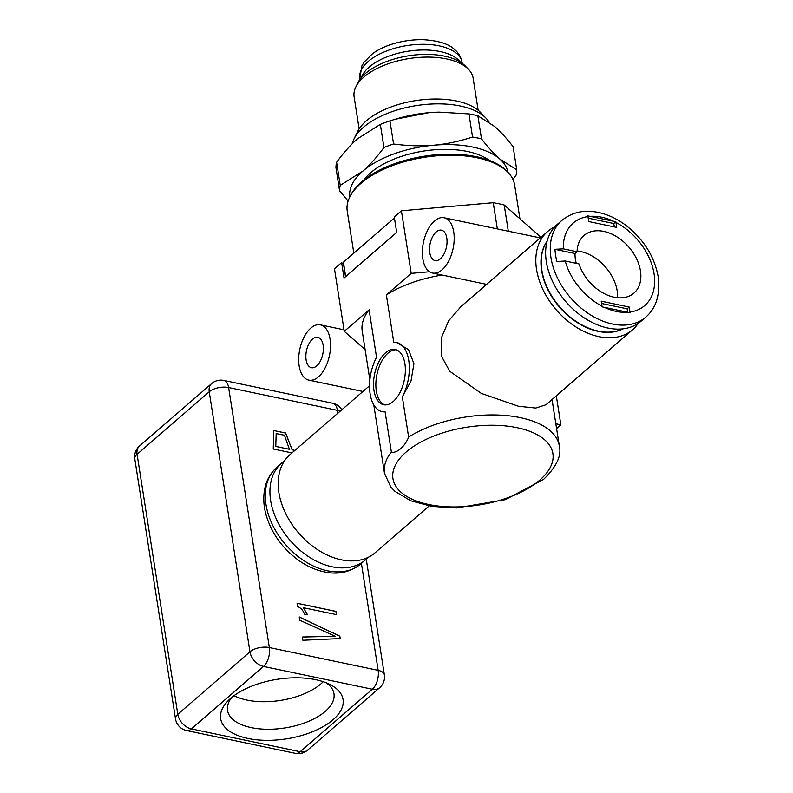 <?xml version="1.0" encoding="UTF-8"?>
<svg xmlns="http://www.w3.org/2000/svg" width="793" height="793" viewBox="0 0 793 793"><rect width="100%" height="100%" fill="white"/><g stroke="black" fill="none" stroke-linecap="round" stroke-linejoin="round"><path stroke-width="1.19" d="M323.237 681.693A53.865 26.199 -8.9 0 1 234.084 695.659M275.815 446.4L289.326 449.284L275.766 446.439L276.182 433.513L275.766 446.439M289.376 449.234L284.449 435.238L276.133 433.563M291.973 452.922L273.248 448.997L273.763 430.53L285.629 433.008L292.171 449.819L294.897 450.394M292.171 449.819L294.847 450.444M273.744 430.549L285.589 433.067L292.121 449.869M303.362 607.696L307.476 614.753L304.363 614.099C303.313 610.61 301.053 608.072 297.573 606.486L297.068 603.235L335.935 611.373L336.44 614.625L303.362 607.696L307.426 614.793M335.935 611.373L336.381 614.615M297.078 603.285L335.875 611.423M340.187 638.573L302.867 640.258L302.361 637.017L335.082 636.254L299.724 620.205L299.219 616.954L339.81 636.145L340.187 638.573M339.81 636.145L340.128 638.573M299.229 617.033L339.761 636.184M335.082 636.254L302.361 637.057M361.4 563.377L378.152 670.353A14.115 7.573 101.8 0 1 372.333 689.236A14.115 9.734 49.1 0 0 379.669 687.719A14.115 14.115 0 0 0 384.367 674.863A14.115 6.869 171.1 0 0 378.152 670.353L269.342 647.554A14.115 6.869 171.1 0 0 249.954 651.806A14.115 9.734 49.1 0 0 263.514 666.437A14.115 7.573 -78.2 0 0 269.342 647.554L228.622 387.549A14.115 7.573 -78.2 0 0 223.785 380.432A14.115 14.115 0 0 0 211.652 383.574A14.115 9.734 49.1 0 0 209.233 391.801A14.115 6.869 -8.9 0 1 228.622 387.549L337.441 410.358A14.115 6.869 -8.9 0 1 340.157 411.2M186.563 730.541A14.115 7.573 -78.2 0 0 191.371 728.916A14.115 9.734 -130.9 0 1 177.801 714.285A14.115 6.869 171.1 0 0 175.511 718.914A14.115 14.115 0 0 0 186.563 730.541L295.383 753.35A14.115 14.115 0 0 0 307.515 750.208A14.115 9.734 -130.9 0 1 300.19 751.724A14.115 7.573 101.8 0 1 295.383 753.35M341.803 409.773A14.115 14.115 0 0 0 332.604 403.231A14.115 7.573 101.8 0 1 337.441 410.358L337.877 413.173M134.8 458.909A14.115 6.869 -8.9 0 1 137.09 454.29A14.115 9.734 -130.9 0 1 139.509 446.053A14.115 14.115 0 0 0 134.8 458.909L175.511 718.914M247.931 738.452A61.953 30.134 171.1 0 0 326.974 724.326A61.953 30.134 171.1 0 0 330.106 684.547A61.953 30.134 171.1 0 0 228.404 700.467A61.953 30.134 171.1 0 0 247.931 738.452M326.032 682.714A53.865 26.199 -8.9 0 1 333.972 693.756A53.865 26.199 -8.9 0 1 307.763 721.68A53.865 26.199 -8.9 0 1 251.272 727.627A53.865 26.199 -8.9 0 1 227.541 710.419A53.865 26.199 -8.9 0 1 231.725 697.483M577.116 250.994A38.123 26.278 -130.9 0 1 617.598 297.742M460.346 62.082A51.763 25.178 171.1 0 0 388.986 56.075A51.763 25.178 171.1 0 0 361.37 77.585M359.13 128.882L354.114 96.796A60.238 29.291 -8.9 0 1 355.809 87.002L357.782 82.968A57.522 27.973 -8.9 0 1 408.663 55.778A57.522 27.973 -8.9 0 1 465.412 66.106L468.524 69.358A60.238 29.291 -8.9 0 1 473.134 78.16L478.159 110.247M349.792 196.971A80.004 38.907 -8.9 0 1 362.827 171.129L340.227 185.374L336.609 162.258C343.815 152.434 350.853 144.564 357.732 138.636L380.333 124.392L383.951 147.508C376.744 157.331 369.707 165.202 362.827 171.129A80.004 38.907 -8.9 0 1 433.791 145.208C421.37 146.328 407.969 145.922 393.566 143.999L389.948 120.873L395.172 119.257L428.706 112.705L439.183 112.13L468.931 113.914L472.549 137.03C459.137 141.412 446.211 144.138 433.791 145.208A80.004 38.907 -8.9 0 1 499.858 159.046C494.317 154.219 488.201 147.498 481.5 138.904L477.872 115.788L494.763 126.553C500.304 131.39 506.43 138.101 513.13 146.695L516.749 169.811L499.858 159.046A80.004 38.907 -8.9 0 1 507.867 172.22M336.609 162.258A89.411 43.486 -8.9 0 0 335.945 167.65L339.563 190.766L348.107 201.065M512.932 179.377L516.084 175.203A89.411 43.486 -8.9 0 0 516.749 169.811M395.172 119.257L396.996 118.712A80.004 38.907 -8.9 0 1 428.706 112.705A80.004 38.907 -8.9 0 1 439.005 112.13A80.004 38.907 -8.9 0 1 439.094 112.13M380.333 124.392A89.411 43.486 -8.9 0 1 389.948 120.873M468.931 113.914A89.411 43.486 -8.9 0 1 477.872 115.788M339.563 190.766A89.411 43.486 -8.9 0 1 340.227 185.374M383.951 147.508A89.411 43.486 -8.9 0 1 393.566 143.999M489.43 160.434A70.587 34.327 171.1 0 0 423.581 151.066A70.587 34.327 171.1 0 0 363.739 180.12M472.549 137.03A89.411 43.486 -8.9 0 1 481.5 138.904M352.3 143.692A70.587 34.327 -8.9 0 1 354.015 138.924L357.564 131.648A65.7 31.948 -8.9 0 1 415.681 100.602A65.7 31.948 -8.9 0 1 480.499 112.398L486.099 118.236A70.587 34.327 -8.9 0 1 489.023 121.983M354.015 138.924A70.587 34.327 -8.9 0 1 416.454 105.568A70.587 34.327 -8.9 0 1 486.099 118.236M345.669 276.598L343.419 262.196L394.428 218.016M343.419 262.196A97.41 47.372 -8.9 0 0 343.329 262.88L345.5 276.747M353.827 253.175L347.235 211.087A84.712 41.196 -8.9 0 1 349.624 197.308A84.712 41.196 -8.9 0 1 424.552 157.282A84.712 41.196 -8.9 0 1 508.125 172.487A84.712 41.196 -8.9 0 1 514.617 184.878L519.921 218.779M349.624 197.308L350.417 195.693A83.622 40.671 -8.9 0 1 424.384 156.181A83.622 40.671 -8.9 0 1 506.886 171.189L508.125 172.487M355.809 87.002A60.238 29.291 -8.9 0 1 409.089 58.543A60.238 29.291 -8.9 0 1 468.524 69.358M442.147 275.042A88.469 43.03 171.1 0 0 386.35 294.887L411.2 273.357L401.407 210.799L394.27 216.985L396.688 232.418L344.023 278.026L341.605 262.592L343.547 264.297M623.08 328.837A58.821 40.562 -130.9 0 1 598.12 331.375A58.821 40.562 -130.9 0 1 549.916 293.569A58.821 40.562 -130.9 0 1 547.12 241.122M622.832 328.867A58.821 40.562 -130.9 0 1 598.378 331.147A58.821 40.562 -130.9 0 1 550.362 293.688A58.821 40.562 -130.9 0 1 547.051 241.359M565.231 261.026A54.588 37.638 49.1 0 0 601.996 306.167L602.095 306.881L604.365 307.347A54.588 37.638 49.1 0 0 627.838 312.264L630.068 312.749L629.979 312.036A54.588 37.638 49.1 0 0 654.056 273.754A54.588 37.638 49.1 0 0 615.953 222.436L615.824 221.753L613.584 221.267A54.588 37.638 49.1 0 0 590.111 216.34L587.841 215.884L587.97 216.568A54.588 37.638 49.1 0 0 563.317 248.843L554.991 249.309A62.122 42.832 49.1 0 0 556.904 261.502L565.231 261.026L578.999 263.91A38.123 26.278 -130.9 0 0 614.129 297.206A38.123 26.278 -130.9 0 0 633.934 293.113A38.123 26.278 -130.9 0 0 628.839 247.099A38.123 26.278 -130.9 0 0 584.015 235.491A38.123 26.278 -130.9 0 0 577.086 251.728L563.317 248.843M576.243 263.335A38.123 26.278 -130.9 0 1 575.024 253.512L577.086 251.728M601.996 306.167L601.223 301.181L629.196 307.05L629.979 312.036M629.196 307.05L627.134 308.834L601.58 303.471M627.669 312.224L627.134 308.834M590.111 216.34L613.584 221.267M615.824 221.753L613.782 223.517L588.218 218.164M615.953 222.436L616.726 227.422L588.753 221.554L587.97 216.568M627.838 312.264L604.365 307.347M575.024 253.512L554.991 249.309M614.307 226.917L613.782 223.517M645.72 317.15L641.081 321.165A64.005 44.13 -130.9 0 1 607.835 328.034A64.005 44.13 -130.9 0 1 552.989 282.328A64.005 44.13 -130.9 0 1 557.281 224.399L561.92 220.385C573.458 210.968 586.215 210.492 594.235 211.721C604.861 213.208 615.09 217.51 624.924 224.637C643.192 238.544 654.284 255.921 658.2 276.757C660.282 294.867 656.118 308.328 645.72 317.15A64.005 44.13 -130.9 0 1 612.474 324.02A64.005 44.13 -130.9 0 1 557.618 278.313A64.005 44.13 -130.9 0 1 561.92 220.385M264.168 505.379C262.483 489.172 266.745 476.444 276.945 467.186A64.005 44.13 49.1 0 0 285.49 544.454A64.005 44.13 49.1 0 0 360.746 563.942C349.217 573.369 336.45 573.845 328.431 572.605C317.805 571.119 307.575 566.817 297.752 559.699C281.654 547.586 271.008 532.341 265.804 513.963L265.744 513.656A62.122 42.832 -130.9 0 1 264.168 505.379A62.122 42.832 -130.9 0 1 263.831 501.473M284.4 461.001A64.005 44.13 49.1 0 0 281.584 463.171A64.005 44.13 49.1 0 0 290.129 540.439A64.005 44.13 49.1 0 0 365.385 559.927A64.005 44.13 49.1 0 0 367.932 557.449M556.309 395.826L560.859 424.83L556.577 428.527M401.407 210.799L493.236 202.701A107.769 52.407 -8.9 0 1 504.209 205L541.004 237.256M429.786 252.749A15.533 8.336 101.8 0 1 432.512 236.869A15.533 8.336 101.8 0 1 441.473 230.178A15.533 8.336 101.8 0 1 446.449 247.089A15.533 8.336 101.8 0 1 435.099 260.58A15.533 8.336 101.8 0 1 429.786 252.749M306.108 359.853A15.533 8.336 101.8 0 1 308.834 343.974A15.533 8.336 101.8 0 1 317.795 337.293A15.533 8.336 101.8 0 1 322.771 354.203A15.533 8.336 101.8 0 1 311.421 367.694A15.533 8.336 101.8 0 1 306.108 359.853M422.828 258.766A28.241 15.156 -78.2 0 0 432.492 273.02A28.241 15.156 -78.2 0 0 453.12 248.487A28.241 15.156 -78.2 0 0 444.08 217.748A28.241 15.156 -78.2 0 0 427.784 229.901A28.241 15.156 -78.2 0 0 422.828 258.766M508.313 231.209L504.209 205M386.35 294.887L393.784 342.368A35.298 18.943 -78.2 0 1 396.678 342.556A35.298 18.943 -78.2 0 1 402.329 396.906L408.623 437.072C405.322 446.162 396.401 453.893 391.375 452L385.091 411.835L382.196 411.646A35.298 18.943 -78.2 0 0 385.091 411.835M396.678 342.556L408.554 349.654L413.926 363.68L411.012 381.017L402.329 396.906M638.266 323.326A64.947 44.775 -130.9 0 1 632.685 329.68L546 404.757L535.761 408.048L518.553 406.274L481.252 393.368L449.72 371.243L441.324 355.849L441.195 338.234L448.669 320.788L460.971 306.574L547.646 231.497A64.947 44.775 -130.9 0 1 554.733 226.877M411.2 273.357L429.509 271.751M299.149 365.88A28.241 15.156 -78.2 0 0 308.814 380.125A28.241 15.156 -78.2 0 0 329.442 355.601A28.241 15.156 -78.2 0 0 320.402 324.852A28.241 15.156 -78.2 0 0 304.106 337.015A28.241 15.156 -78.2 0 0 299.149 365.88M365.117 349.624L344.261 331.335L369.112 309.815A88.469 43.03 171.1 0 0 362.223 331.107L369.855 379.867M429.142 505.954L375.02 552.83A64.947 44.775 -130.9 0 1 341.277 559.799A64.947 44.775 -130.9 0 1 285.629 513.428A64.947 44.775 -130.9 0 1 289.99 454.647L369.538 385.755M632.685 329.68A64.947 44.775 -130.9 0 1 598.943 336.658A64.947 44.775 -130.9 0 1 543.284 290.278A64.947 44.775 -130.9 0 1 547.646 231.497M497.34 228.909L493.236 202.701M344.261 331.335L334.468 268.777L341.605 262.592M384.833 404.896A28.241 15.156 101.8 0 1 376.933 374.474A28.241 15.156 101.8 0 1 396.381 349.792M404.896 363.709A28.241 15.156 101.8 0 1 399.94 392.575A28.241 15.156 101.8 0 1 383.643 404.737A28.241 15.156 101.8 0 1 374.603 373.989A28.241 15.156 101.8 0 1 395.231 349.465A28.241 15.156 101.8 0 1 404.896 363.709M369.112 309.815L376.546 357.296A35.298 18.943 -78.2 0 0 382.196 411.646M555.834 423.779L560.859 424.83M263.514 666.437L372.333 689.236L300.19 751.724L191.371 728.916L263.514 666.437M249.954 651.806L177.801 714.285L137.09 454.29L209.233 391.801L249.954 651.806M388.104 50.385A51.763 25.178 171.1 0 0 359.804 78.428L361.876 65.888L364.175 62.072L372.066 54.142C381.007 46.866 400.118 39.422 422.709 39.65C438.113 40.512 448.788 43.833 454.726 49.612C458.741 53.091 461.199 57.354 462.091 62.409A51.763 25.178 171.1 0 0 456.867 53.637A51.763 25.178 171.1 0 0 388.104 50.385M552.037 399.523L559.303 445.914A88.469 43.03 171.1 0 0 501.473 415.205A88.469 43.03 171.1 0 0 408.623 437.072M391.375 452A88.469 43.03 171.1 0 0 384.486 473.292L390.771 487.001L394.904 491.303L410.705 500.77L431.898 506.42L456.619 507.956L505.339 499.679L543.671 479.299C556.587 466.661 561.791 455.529 559.303 445.914M539.755 480.112A80.945 39.363 171.1 0 0 477.872 425.861A80.945 39.363 171.1 0 0 401.109 492.334A80.945 39.363 171.1 0 0 539.755 480.112M379.669 687.719L307.515 750.208M384.367 674.863L366.247 559.154M139.509 446.053L211.652 383.574M223.785 380.432L332.604 403.231M359.804 78.428L359.953 79.379M462.091 62.409L462.24 63.361M360.746 563.942L365.385 559.927M276.945 467.186L281.584 463.171M432.492 273.02L486.615 284.36M444.08 217.748L540.261 237.9M308.814 380.125L362.936 391.474M320.402 324.852L344.023 329.809M373.771 404.856L384.486 473.292"/></g></svg>
